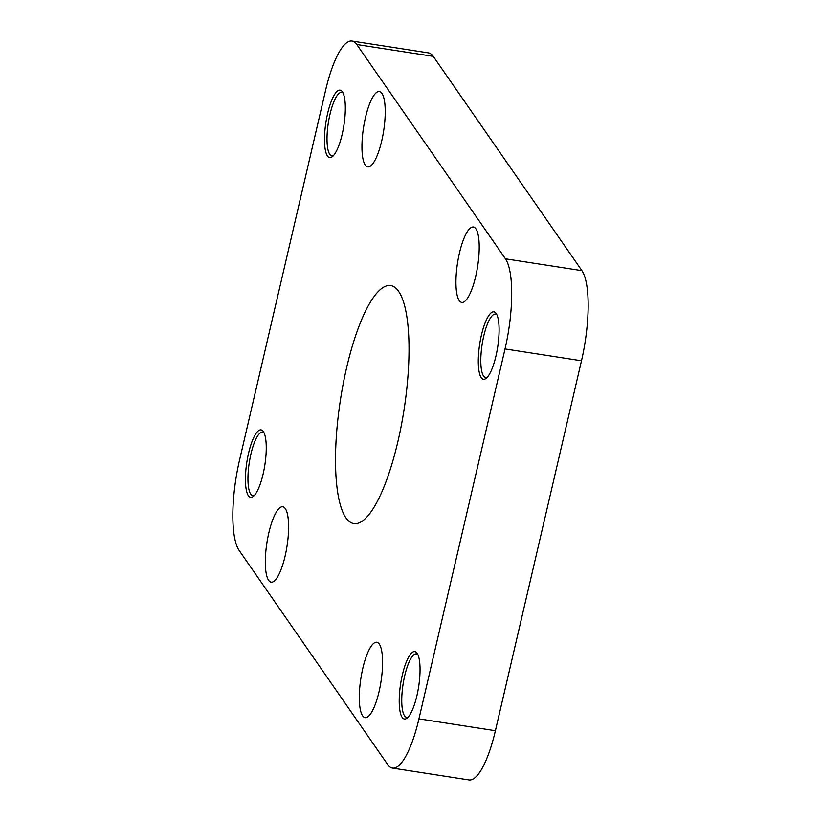 <?xml version="1.0" encoding="UTF-8"?>
<svg xmlns="http://www.w3.org/2000/svg" width="821" height="821" viewBox="0 0 821 821"><rect width="100%" height="100%" fill="white"/><g stroke="black" fill="none" stroke-linecap="round" stroke-linejoin="round"><path stroke-width="1.23" d="M417.099 653.208A34.123 9.123 98.8 0 1 417.15 653.28A34.123 9.123 98.8 0 1 418.648 686.684A34.123 9.123 98.8 0 1 407.113 718.077A34.123 9.123 98.8 0 1 402.167 717.38A34.123 9.123 98.8 0 1 402.372 674.821A34.123 9.123 98.8 0 1 417.099 653.208M417.858 654.563A32.122 8.579 -81.2 0 0 416.463 653.855A32.122 8.579 -81.2 0 0 403.819 679.952A32.122 8.579 -81.2 0 0 404.517 715.789A32.122 8.579 -81.2 0 0 406.631 717.328A32.122 8.579 -81.2 0 0 408.17 717.072M496.161 313.468A34.123 9.123 98.8 0 1 496.212 313.55A34.123 9.123 98.8 0 1 497.7 346.955A34.123 9.123 98.8 0 1 486.176 378.348A34.123 9.123 98.8 0 1 481.229 377.639A34.123 9.123 98.8 0 1 481.434 335.091A34.123 9.123 98.8 0 1 496.161 313.468M496.921 314.823A32.122 8.579 -81.2 0 0 495.525 314.115A32.122 8.579 -81.2 0 0 482.871 340.222A32.122 8.579 -81.2 0 0 483.579 376.049A32.122 8.579 -81.2 0 0 485.693 377.588A32.122 8.579 -81.2 0 0 487.233 377.342M342.367 91.778A34.123 9.123 98.8 0 1 342.419 91.849A34.123 9.123 98.8 0 1 343.917 125.264A34.123 9.123 98.8 0 1 332.382 156.647A34.123 9.123 98.8 0 1 327.435 155.949A34.123 9.123 98.8 0 1 327.641 113.401A34.123 9.123 98.8 0 1 342.367 91.778M343.127 93.132A32.122 8.579 -81.2 0 0 341.731 92.424A32.122 8.579 -81.2 0 0 329.088 118.522A32.122 8.579 -81.2 0 0 329.785 154.358A32.122 8.579 -81.2 0 0 331.9 155.898A32.122 8.579 -81.2 0 0 333.449 155.651M263.315 431.518A34.123 9.123 98.8 0 1 263.367 431.589A34.123 9.123 98.8 0 1 264.855 464.994A34.123 9.123 98.8 0 1 253.33 496.387A34.123 9.123 98.8 0 1 248.383 495.689A34.123 9.123 98.8 0 1 248.589 453.13A34.123 9.123 98.8 0 1 263.315 431.518M264.064 432.862A32.122 8.579 -81.2 0 0 262.679 432.154A32.122 8.579 -81.2 0 0 250.025 458.262A32.122 8.579 -81.2 0 0 250.733 494.098A32.122 8.579 -81.2 0 0 252.847 495.638A32.122 8.579 -81.2 0 0 254.387 495.381M362.605 715.799A38.135 10.191 -81.2 0 0 365.109 717.626A38.135 10.191 -81.2 0 0 380.123 686.623A38.135 10.191 -81.2 0 0 379.292 644.075A38.135 10.191 -81.2 0 0 376.788 642.248A38.135 10.191 -81.2 0 0 361.763 673.241A38.135 10.191 -81.2 0 0 362.605 715.799M268.621 580.314A38.135 10.191 -81.2 0 0 271.125 582.14A38.135 10.191 -81.2 0 0 286.149 551.148A38.135 10.191 -81.2 0 0 285.308 508.589A38.135 10.191 -81.2 0 0 282.804 506.762A38.135 10.191 -81.2 0 0 267.79 537.765A38.135 10.191 -81.2 0 0 268.621 580.314M459.226 300.568A38.135 10.191 -81.2 0 0 461.741 302.395A38.135 10.191 -81.2 0 0 476.755 271.392A38.135 10.191 -81.2 0 0 475.923 228.843A38.135 10.191 -81.2 0 0 473.409 227.017A38.135 10.191 -81.2 0 0 458.395 258.01A38.135 10.191 -81.2 0 0 459.226 300.568M365.253 165.083A38.135 10.191 -81.2 0 0 367.757 166.909A38.135 10.191 -81.2 0 0 382.771 135.917A38.135 10.191 -81.2 0 0 381.939 93.368A38.135 10.191 -81.2 0 0 379.435 91.531A38.135 10.191 -81.2 0 0 364.411 122.534A38.135 10.191 -81.2 0 0 365.253 165.083M345.918 517.825A120.441 32.183 -81.2 0 0 353.841 523.593A120.441 32.183 -81.2 0 0 401.264 425.719A120.441 32.183 -81.2 0 0 398.626 291.332A120.441 32.183 -81.2 0 0 390.704 285.564A120.441 32.183 -81.2 0 0 343.281 383.448A120.441 32.183 -81.2 0 0 345.918 517.825M239.085 550.337L387.748 764.649A72.258 19.314 -81.2 0 0 392.5 768.107A72.258 19.314 -81.2 0 0 418.936 718.868L505.028 348.935A72.258 19.314 -81.2 0 0 505.459 258.82L356.796 44.519A72.258 19.314 -81.2 0 0 352.045 41.05A72.258 19.314 -81.2 0 0 325.598 90.289L239.516 460.222A72.258 19.314 -81.2 0 0 239.085 550.337M418.936 718.868L495.402 730.711L581.484 360.778L505.028 348.935M505.459 258.82L581.915 270.663L433.252 56.351L356.796 44.519M495.402 730.711A72.258 19.314 98.8 0 1 468.955 779.95L392.5 768.107M352.045 41.05L428.5 52.893A72.258 19.314 98.8 0 1 433.252 56.351M581.915 270.663A72.258 19.314 98.8 0 1 581.484 360.778"/></g></svg>
